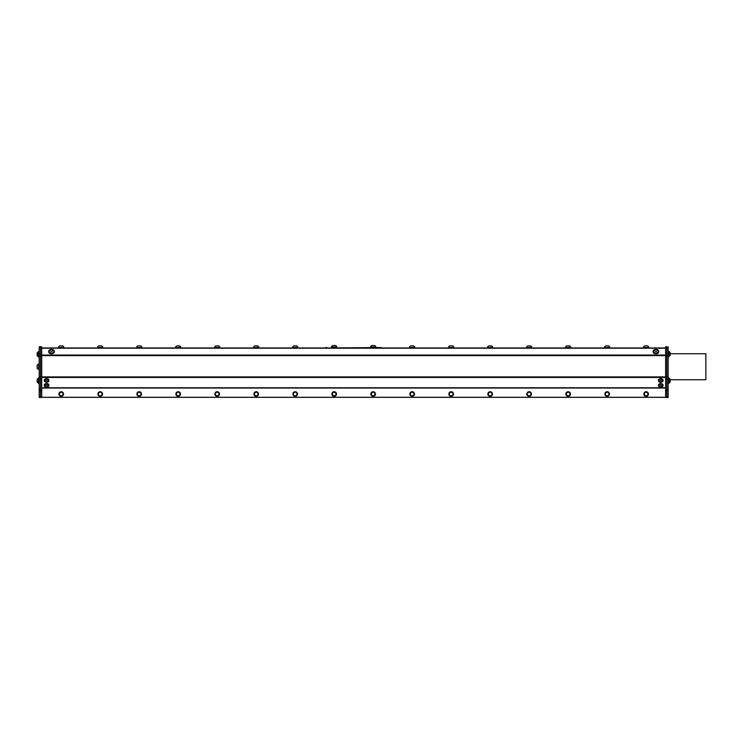 <?xml version="1.0" encoding="UTF-8"?>
<svg xmlns="http://www.w3.org/2000/svg" width="743" height="743" viewBox="0 0 743 743"><rect width="100%" height="100%" fill="white"/><g stroke="black" fill="none" stroke-linecap="round" stroke-linejoin="round"><path stroke-width="1.11" d="M670.177 379.747L705.85 379.747L705.85 353.752L670.177 353.752L670.177 352.693L670.177 355.256L670.177 352.693A2.703 2.703 0 0 0 668.979 351.541L668.979 356.408A2.703 2.703 0 0 0 670.177 355.256M41.719 346.767L40.493 346.767L41.719 346.767L41.719 397.394L40.493 397.394M41.719 397.319L665.635 397.319M666.852 397.394L665.635 397.394L665.635 346.767L666.852 346.767L666.852 356.027L668.152 356.027L668.152 353.733L666.852 353.733M40.493 353.733L39.193 353.733L39.193 356.027L40.493 356.027L40.493 346.767L39.193 346.767L40.493 346.767M41.719 397.282L665.635 397.282M44.311 385.376A2.303 1.625 -0 0 1 44.292 385.171A2.303 1.625 -0 0 1 46.595 383.546A2.303 1.625 -0 0 1 48.899 385.171A2.303 1.625 -0 0 1 48.88 385.376M44.311 380.481A2.303 1.625 -0 0 1 44.292 380.286A2.303 1.625 -0 0 1 46.595 378.661A2.303 1.625 -0 0 1 48.899 380.286A2.303 1.625 -0 0 1 48.88 380.481M658.474 380.481A2.303 1.625 -0 0 1 658.456 380.286A2.303 1.625 -0 0 1 660.759 378.661A2.303 1.625 -0 0 1 663.062 380.286A2.303 1.625 -0 0 1 663.044 380.481M658.474 385.376A2.303 1.625 -0 0 1 658.456 385.171A2.303 1.625 -0 0 1 660.759 383.546A2.303 1.625 -0 0 1 663.062 385.171A2.303 1.625 -0 0 1 663.044 385.376M54.267 351.597A2.814 1.988 180 0 1 54.285 351.82A2.814 1.988 180 0 1 51.471 353.807A2.814 1.988 180 0 1 48.657 351.82A2.814 1.988 180 0 1 48.666 351.597M658.679 351.597A2.814 1.988 180 0 1 658.697 351.82A2.814 1.988 180 0 1 655.883 353.807A2.814 1.988 180 0 1 653.069 351.82A2.814 1.988 180 0 1 653.088 351.597M656.524 349.442A2.814 1.988 180 0 1 658.697 351.383A2.814 1.988 180 0 1 655.883 353.371A2.814 1.988 180 0 1 653.069 351.383L653.069 351.383A2.814 1.988 180 0 1 655.242 349.442M665.635 347.956L41.719 347.956M381.623 347.956L380.416 347.956L381.623 347.566M380.416 347.566L325.731 347.956M665.635 346.767L666.852 346.767M665.635 347.724L668.152 347.724L668.152 346.767M668.152 347.724L668.152 353.733M668.152 356.027L668.152 376.887L666.852 376.887L666.852 379.19L668.152 379.19L668.152 376.887M668.152 379.19L668.152 389.137L666.852 389.137L666.852 390.279L668.152 390.279L668.152 389.137M668.152 390.279L668.152 396.697L666.852 396.697L666.852 397.477L668.152 397.477L668.152 396.697M40.493 356.027L40.493 376.887L39.193 376.887L39.193 356.027M39.193 376.887L39.193 379.19L40.493 379.19L40.493 376.887M40.493 379.19L40.493 389.137L39.193 389.137L39.193 379.19M39.193 389.137L39.193 390.279L40.493 390.279L40.493 389.137M40.493 390.279L40.493 396.697L39.193 396.697L39.193 390.279M39.193 396.697L39.193 397.477L40.493 397.477L40.493 396.697M643.837 393.874A2.303 2.303 0 0 0 647.144 396.093A2.303 2.303 0 0 0 647.422 392.118A2.303 2.303 0 0 0 643.837 393.874M604.848 393.874A2.303 2.303 0 0 0 608.155 396.093A2.303 2.303 0 0 0 608.424 392.118A2.303 2.303 0 0 0 604.848 393.874M565.85 393.874A2.303 2.303 0 0 0 569.157 396.093A2.303 2.303 0 0 0 569.435 392.118A2.303 2.303 0 0 0 565.85 393.874M526.852 393.874A2.303 2.303 0 0 0 530.158 396.093A2.303 2.303 0 0 0 530.437 392.118A2.303 2.303 0 0 0 526.852 393.874M487.863 393.874A2.303 2.303 0 0 0 491.169 396.093A2.303 2.303 0 0 0 491.448 392.118A2.303 2.303 0 0 0 487.863 393.874M448.865 393.874A2.303 2.303 0 0 0 452.171 396.093A2.303 2.303 0 0 0 452.45 392.118A2.303 2.303 0 0 0 448.865 393.874M409.867 393.874A2.303 2.303 0 0 0 413.182 396.093A2.303 2.303 0 0 0 413.452 392.118A2.303 2.303 0 0 0 409.867 393.874M370.878 393.874A2.303 2.303 0 0 0 374.184 396.093A2.303 2.303 0 0 0 374.463 392.118A2.303 2.303 0 0 0 370.878 393.874M331.88 393.874A2.303 2.303 0 0 0 335.186 396.093A2.303 2.303 0 0 0 335.464 392.118A2.303 2.303 0 0 0 331.88 393.874M292.891 393.874A2.303 2.303 0 0 0 296.197 396.093A2.303 2.303 0 0 0 296.466 392.118A2.303 2.303 0 0 0 292.891 393.874M253.892 393.874A2.303 2.303 0 0 0 257.199 396.093A2.303 2.303 0 0 0 257.477 392.118A2.303 2.303 0 0 0 253.892 393.874M214.894 393.874A2.303 2.303 0 0 0 218.21 396.093A2.303 2.303 0 0 0 218.479 392.118A2.303 2.303 0 0 0 214.894 393.874M175.905 393.874A2.303 2.303 0 0 0 179.212 396.093A2.303 2.303 0 0 0 179.49 392.118A2.303 2.303 0 0 0 175.905 393.874M136.907 393.874A2.303 2.303 0 0 0 140.213 396.093A2.303 2.303 0 0 0 140.492 392.118A2.303 2.303 0 0 0 136.907 393.874M97.909 393.874A2.303 2.303 0 0 0 101.224 396.093A2.303 2.303 0 0 0 101.494 392.118A2.303 2.303 0 0 0 97.909 393.874M58.92 393.874A2.303 2.303 0 0 0 62.226 396.093A2.303 2.303 0 0 0 62.505 392.118A2.303 2.303 0 0 0 58.92 393.874M44.292 385.171L44.292 385.571A2.303 1.625 0 0 1 46.595 383.945A2.303 1.625 0 0 1 48.899 385.571A2.303 1.625 0 0 1 46.595 387.205A2.303 1.625 0 0 1 44.292 385.571M44.292 380.286L44.292 380.685A2.303 1.625 0 0 1 46.595 379.051A2.303 1.625 0 0 1 48.899 380.685A2.303 1.625 0 0 1 46.595 382.311A2.303 1.625 0 0 1 44.292 380.685M658.456 380.286L658.456 380.685A2.303 1.625 0 0 1 660.759 379.051A2.303 1.625 0 0 1 663.062 380.685A2.303 1.625 0 0 1 660.759 382.311A2.303 1.625 0 0 1 658.456 380.685M658.456 385.171L658.456 385.571A2.303 1.625 0 0 1 660.759 383.945A2.303 1.625 0 0 1 663.062 385.571A2.303 1.625 0 0 1 660.759 387.205A2.303 1.625 0 0 1 658.456 385.571M48.657 351.82L48.657 351.383A2.814 1.988 180 0 1 50.83 349.442M52.112 349.442A2.814 1.988 180 0 1 54.285 351.383A2.814 1.988 180 0 1 51.471 353.371A2.814 1.988 180 0 1 48.657 351.383M643.317 347.956L648.955 347.956M565.33 347.956L570.958 347.956M253.372 347.956L259.001 347.956M448.345 347.956L453.973 347.956M175.385 347.956L181.013 347.956M136.387 347.956L142.024 347.956M58.4 347.956L64.028 347.956M326.939 347.566L325.731 347.566M97.398 347.956L103.026 347.956M214.383 347.956L220.012 347.956M409.356 347.956L414.984 347.956M487.343 347.956L492.971 347.956M526.341 347.956L531.969 347.956M604.328 347.956L609.957 347.956M292.37 347.956L297.999 347.956M666.852 396.697L666.852 390.279M666.852 389.137L666.852 379.19M666.852 376.887L666.852 356.027M668.152 351.16L668.765 351.16L668.765 356.789L668.152 356.789M668.152 377.825L668.765 377.825L668.765 383.453L668.152 383.453M39.193 346.767L39.193 347.724L41.719 347.724M39.193 353.733L39.193 347.724M48.536 385.636A1.941 1.375 180 0 0 48.536 385.571A1.941 1.375 180 0 0 46.595 384.196A1.941 1.375 180 0 0 44.645 385.571A1.941 1.375 180 0 0 44.654 385.636M48.536 380.741A1.941 1.375 180 0 0 48.536 380.685A1.941 1.375 180 0 0 46.595 379.311A1.941 1.375 180 0 0 44.645 380.685A1.941 1.375 180 0 0 44.654 380.741M662.7 380.741A1.941 1.375 180 0 0 662.7 380.685A1.941 1.375 180 0 0 660.759 379.311A1.941 1.375 180 0 0 658.818 380.685A1.941 1.375 180 0 0 658.818 380.741M662.7 385.636A1.941 1.375 180 0 0 662.7 385.571A1.941 1.375 180 0 0 660.759 384.196A1.941 1.375 180 0 0 658.818 385.571A1.941 1.375 180 0 0 658.818 385.636M53.895 351.309A2.433 1.718 180 0 1 53.895 351.383A2.433 1.718 180 0 1 51.471 353.101A2.433 1.718 180 0 1 49.038 351.383A2.433 1.718 180 0 1 49.038 351.309M658.317 351.309A2.433 1.718 180 0 1 658.317 351.383A2.433 1.718 180 0 1 655.883 353.101A2.433 1.718 180 0 1 653.45 351.383A2.433 1.718 180 0 1 653.459 351.309M659.041 384.967A1.941 1.375 180 0 1 661.214 384.28A1.941 1.375 180 0 1 662.7 385.589L662.7 385.691A1.941 1.375 180 0 0 660.759 384.317A1.941 1.375 180 0 0 658.818 385.691A1.941 1.375 180 0 0 659.06 386.36A2.164 2.164 0 0 0 662.459 386.36A1.941 1.375 180 0 0 662.7 385.691M659.431 379.719A1.941 1.375 180 0 1 661.521 379.459A1.941 1.375 180 0 1 662.7 380.704L662.7 380.806A1.941 1.375 180 0 0 660.759 379.432A1.941 1.375 180 0 0 658.818 380.806A1.941 1.375 180 0 0 659.06 381.475A2.164 2.164 0 0 0 662.459 381.475A1.941 1.375 180 0 0 662.7 380.806M647.887 393.651L647.673 392.638L645.704 392.007L644.172 393.391L644.599 395.415L646.568 396.047L648.1 394.663L647.887 393.651A1.792 1.792 0 0 0 644.933 392.703A1.792 1.792 0 0 0 645.583 395.731A1.792 1.792 0 0 0 647.887 393.651M569.9 393.651L569.677 392.638L567.717 392.007L566.175 393.391L566.612 395.415L568.581 396.047L570.113 394.663L569.9 393.651A1.792 1.792 0 0 0 566.946 392.703A1.792 1.792 0 0 0 567.596 395.731A1.792 1.792 0 0 0 569.9 393.651M333.626 395.731A1.792 1.792 0 0 0 335.929 393.651A1.792 1.792 0 0 0 332.975 392.703A1.792 1.792 0 0 0 333.626 395.731L334.61 396.047L336.142 394.663L335.715 392.638L333.746 392.007L332.214 393.391L332.641 395.415L333.626 395.731A1.792 1.792 0 0 0 334.917 395.657M332.975 392.703A1.792 1.792 0 0 0 332.4 393.855M254.988 392.703A1.792 1.792 0 0 0 255.638 395.731A1.792 1.792 0 0 0 257.942 393.651A1.792 1.792 0 0 0 254.988 392.703L254.217 393.391L254.654 395.415L256.623 396.047L258.155 394.663L257.728 392.638L255.759 392.007L254.988 392.703A1.792 1.792 0 0 0 254.403 393.855M98.457 394.403A1.792 1.792 0 0 0 101.41 395.36A1.792 1.792 0 0 0 100.76 392.323A1.792 1.792 0 0 0 98.457 394.403L98.68 395.415L100.649 396.047L102.181 394.663L101.745 392.638L99.776 392.007L98.243 393.391L98.457 394.403A1.792 1.792 0 0 0 99.172 395.49M101.958 393.651A1.792 1.792 0 0 0 101.252 392.573M99.014 392.703A1.792 1.792 0 0 0 98.429 393.855M607.579 396.047L609.111 394.663L608.675 392.638L606.706 392.007L605.173 393.391L605.387 394.403L605.61 395.415L607.579 396.047M529.583 396.047L531.124 394.663L530.688 392.638L528.719 392.007L527.186 393.391L527.614 395.415L529.583 396.047M490.594 396.047L492.126 394.663L491.912 393.651L491.69 392.638L489.721 392.007L488.188 393.391L488.402 394.403L488.625 395.415L490.594 396.047M451.595 396.047L453.128 394.663L452.701 392.638L450.732 392.007L449.199 393.391L449.626 395.415L451.595 396.047M412.597 396.047L414.139 394.663L413.702 392.638L411.733 392.007L410.201 393.391L410.415 394.403L410.638 395.415L412.597 396.047M373.608 396.047L375.141 394.663L374.927 393.651L374.704 392.638L372.735 392.007L371.203 393.391L371.639 395.415L373.608 396.047M295.621 396.047L297.154 394.663L296.717 392.638L294.748 392.007L293.216 393.391L293.429 394.403L293.652 395.415L295.621 396.047M217.625 396.047L219.166 394.663L218.73 392.638L216.761 392.007L215.229 393.391L215.656 395.415L217.625 396.047M178.636 396.047L180.168 394.663L179.955 393.651L179.732 392.638L177.763 392.007L176.23 393.391L176.667 395.415L178.636 396.047M139.638 396.047L141.17 394.663L140.743 392.638L138.774 392.007L137.241 393.391L137.669 395.415L139.638 396.047M61.65 396.047L63.183 394.663L62.969 393.651L62.746 392.638L60.787 392.007L59.245 393.391L59.681 395.415L61.65 396.047M48.536 385.571L48.536 385.691A1.941 1.375 180 0 0 46.595 384.317A1.941 1.375 180 0 0 44.645 385.691A1.941 1.375 180 0 0 44.896 386.36A2.164 2.164 0 0 0 48.286 386.36A1.941 1.375 180 0 0 48.536 385.691M48.536 380.685L48.536 380.806A1.941 1.375 180 0 0 46.595 379.432A1.941 1.375 180 0 0 44.645 380.806A1.941 1.375 180 0 0 44.896 381.475A2.164 2.164 0 0 0 48.286 381.475A1.941 1.375 180 0 0 48.536 380.806M53.589 350.399A2.703 2.703 0 0 0 49.344 350.399A2.433 1.718 -0 0 0 49.038 351.235A2.433 1.718 -0 0 0 50.348 352.758A2.433 1.718 -0 0 0 52.874 352.637A2.433 1.718 -0 0 0 53.895 351.235A2.433 1.718 -0 0 0 53.589 350.399A2.433 1.718 -0 0 0 53.45 350.241M658.317 351.253A2.433 1.718 -0 0 0 658.317 351.235A2.433 1.718 -0 0 0 658.01 350.399A2.703 2.703 0 0 0 653.766 350.399A2.433 1.718 -0 0 0 653.45 351.235A2.433 1.718 -0 0 0 655.874 352.953A2.433 1.718 -0 0 0 658.317 351.253L658.317 351.383M648.825 347.603L648.825 347.343A2.861 2.861 0 0 0 647.673 345.913L644.599 345.913L647.673 345.913M643.447 347.603L648.825 347.343M570.838 347.603L570.838 347.343A2.861 2.861 0 0 0 569.686 345.913L566.612 345.913L569.686 345.913M565.46 347.603L570.838 347.343M258.88 347.603L258.88 347.343A2.861 2.861 0 0 0 257.728 345.913L254.654 345.913L257.728 345.913M253.502 347.603L258.88 347.343M453.852 347.603L453.852 347.343A2.861 2.861 0 0 0 452.701 345.913L449.626 345.913L452.701 345.913M448.475 347.603L453.852 347.343M180.883 347.603L180.883 347.343A2.861 2.861 0 0 0 179.732 345.913L176.667 345.913L179.732 345.913M175.515 347.603L180.883 347.343M141.894 347.603L141.894 347.343A2.861 2.861 0 0 0 140.743 345.913L137.669 345.913L140.743 345.913M136.517 347.603L141.894 347.343M63.898 347.603L63.898 347.343A2.861 2.861 0 0 0 62.756 345.913L59.681 345.913L62.756 345.913M58.53 347.603L63.898 347.343M331.369 347.566L336.997 347.566M370.358 347.566L375.986 347.566M102.896 347.603L102.896 347.343A2.861 2.861 0 0 0 101.745 345.913L98.68 345.913L101.745 345.913M97.528 347.603L102.896 347.343M219.882 347.603L219.882 347.343A2.861 2.861 0 0 0 218.73 345.913L215.656 345.913L218.73 345.913M214.504 347.603L219.882 347.343M414.854 347.603L414.854 347.343A2.861 2.861 0 0 0 413.702 345.913L410.628 345.913L413.702 345.913M409.486 347.603L414.854 347.343M492.841 347.603L492.841 347.343A2.861 2.861 0 0 0 491.69 345.913L488.625 345.913L491.69 345.913M487.473 347.603L492.841 347.343M531.839 347.603L531.839 347.343A2.861 2.861 0 0 0 530.688 345.913L527.614 345.913L530.688 345.913M526.462 347.603L531.839 347.343M609.827 347.603L609.827 347.343A2.861 2.861 0 0 0 608.675 345.913L605.61 345.913L608.675 345.913M604.458 347.603L609.827 347.343M297.869 347.603L297.869 347.343A2.861 2.861 0 0 0 296.717 345.913L293.652 345.913L296.717 345.913M292.501 347.603L297.869 347.343M668.979 378.206L668.979 383.044A2.703 2.703 0 0 0 670.177 381.921L670.177 379.357A2.703 2.703 0 0 0 668.979 378.206L668.765 378.206M39.193 383.453L38.58 383.453L38.58 377.825L39.193 377.825M39.193 357.086L38.58 357.086L38.58 351.458L39.193 351.458M39.193 363.94L39.193 369.568M606.594 395.731A1.792 1.792 0 0 0 608.889 393.651A1.792 1.792 0 0 0 605.944 392.703A1.792 1.792 0 0 0 606.594 395.731M528.598 395.731A1.792 1.792 0 0 0 530.901 393.651A1.792 1.792 0 0 0 527.948 392.703A1.792 1.792 0 0 0 528.598 395.731M489.609 395.731A1.792 1.792 0 0 0 491.912 393.651A1.792 1.792 0 0 0 488.959 392.703A1.792 1.792 0 0 0 489.609 395.731M450.611 395.731A1.792 1.792 0 0 0 452.914 393.651A1.792 1.792 0 0 0 449.961 392.703A1.792 1.792 0 0 0 450.611 395.731M411.622 395.731A1.792 1.792 0 0 0 413.916 393.651A1.792 1.792 0 0 0 410.963 392.703A1.792 1.792 0 0 0 411.622 395.731M372.624 395.731A1.792 1.792 0 0 0 374.927 393.651A1.792 1.792 0 0 0 371.974 392.703A1.792 1.792 0 0 0 372.624 395.731M294.637 395.731A1.792 1.792 0 0 0 296.931 393.651A1.792 1.792 0 0 0 293.987 392.703A1.792 1.792 0 0 0 294.637 395.731M216.64 395.731A1.792 1.792 0 0 0 218.944 393.651A1.792 1.792 0 0 0 215.99 392.703A1.792 1.792 0 0 0 216.64 395.731M177.651 395.731A1.792 1.792 0 0 0 179.955 393.651A1.792 1.792 0 0 0 177.001 392.703A1.792 1.792 0 0 0 177.651 395.731M138.653 395.731A1.792 1.792 0 0 0 140.956 393.651A1.792 1.792 0 0 0 138.003 392.703A1.792 1.792 0 0 0 138.653 395.731M60.666 395.731A1.792 1.792 0 0 0 62.969 393.651A1.792 1.792 0 0 0 60.016 392.703A1.792 1.792 0 0 0 60.666 395.731M46.595 387.094A1.022 0.724 180 0 0 47.478 386.007A1.022 0.724 180 0 0 45.704 386.007A1.022 0.724 180 0 0 46.595 387.094M46.595 382.199A1.022 0.724 180 0 0 47.478 381.122A1.022 0.724 180 0 0 45.704 381.122A1.022 0.724 180 0 0 46.595 382.199M660.759 382.199A1.022 0.724 180 0 0 661.641 381.122A1.022 0.724 180 0 0 659.877 381.122A1.022 0.724 180 0 0 660.759 382.199M660.759 387.094A1.022 0.724 180 0 0 661.641 386.007A1.022 0.724 180 0 0 659.877 386.007A1.022 0.724 180 0 0 660.759 387.094M52.205 351.123A1.282 0.901 -0 0 0 52.001 349.563A1.282 0.901 -0 0 0 50.19 350.473A1.282 0.901 -0 0 0 52.205 351.123M657.165 350.399A1.282 0.901 -0 0 0 655.252 349.6A1.282 0.901 -0 0 0 655.233 351.17A1.282 0.901 -0 0 0 657.165 350.399M331.489 346.953L336.867 346.953A2.861 2.861 0 0 0 335.715 345.523L332.641 345.523A2.861 2.861 0 0 0 331.489 346.953L331.489 347.213M370.488 346.953L375.856 346.953A2.861 2.861 0 0 0 374.704 345.523L371.639 345.523A2.861 2.861 0 0 0 370.488 346.953L370.488 347.213M38.376 383.072L38.376 378.206A2.703 2.703 0 0 0 37.178 379.357L37.178 381.921A2.703 2.703 0 0 0 38.376 383.072L38.58 383.072M38.376 355.878L38.376 351.838A2.703 2.703 0 0 0 37.178 352.99L37.178 355.553A2.703 2.703 0 0 0 38.376 356.705L38.376 355.878M38.59 369.438L38.59 364.061A2.861 2.861 0 0 0 37.15 365.212L37.15 368.287A2.861 2.861 0 0 0 38.59 369.438L38.84 369.438M37.178 379.933L37.178 381.921M41.719 353.649L40.493 353.649M41.719 355.943L40.493 355.943M41.719 376.803L40.493 376.803M41.719 379.106L40.493 379.106M41.719 390.075L40.493 390.075M41.719 391.217L40.493 391.217M41.719 396.938L40.493 396.938M41.719 388.05L665.635 388.05M665.635 387.772L41.719 387.772M41.719 377.453L665.635 377.453M665.635 376.905L41.719 376.905M41.719 355.609L665.635 355.609M665.635 355.061L41.719 355.061M41.719 348.188L665.635 348.188M665.635 396.938L666.852 396.938M665.635 391.217L666.852 391.217M665.635 390.075L666.852 390.075M665.635 379.106L666.852 379.106M665.635 376.803L666.852 376.803M665.635 355.943L666.852 355.943M665.635 353.649L666.852 353.649M668.765 383.072L668.979 383.072A2.703 2.703 0 0 0 670.177 381.921M644.599 345.913A2.861 2.861 0 0 0 643.447 347.343M566.612 345.913A2.861 2.861 0 0 0 565.46 347.343M254.654 345.913A2.861 2.861 0 0 0 253.502 347.343M449.626 345.913A2.861 2.861 0 0 0 448.475 347.343M176.667 345.913A2.861 2.861 0 0 0 175.515 347.343M137.669 345.913A2.861 2.861 0 0 0 136.517 347.343M59.681 345.913A2.861 2.861 0 0 0 58.53 347.343M98.68 345.913A2.861 2.861 0 0 0 97.528 347.343M215.656 345.913A2.861 2.861 0 0 0 214.504 347.343M410.638 345.913A2.861 2.861 0 0 0 409.486 347.343M488.625 345.913A2.861 2.861 0 0 0 487.473 347.343M527.614 345.913A2.861 2.861 0 0 0 526.462 347.343M605.61 345.913A2.861 2.861 0 0 0 604.458 347.343M293.652 345.913A2.861 2.861 0 0 0 292.501 347.343M38.58 351.838L38.376 351.838A2.703 2.703 0 0 0 37.178 352.99"/></g></svg>
